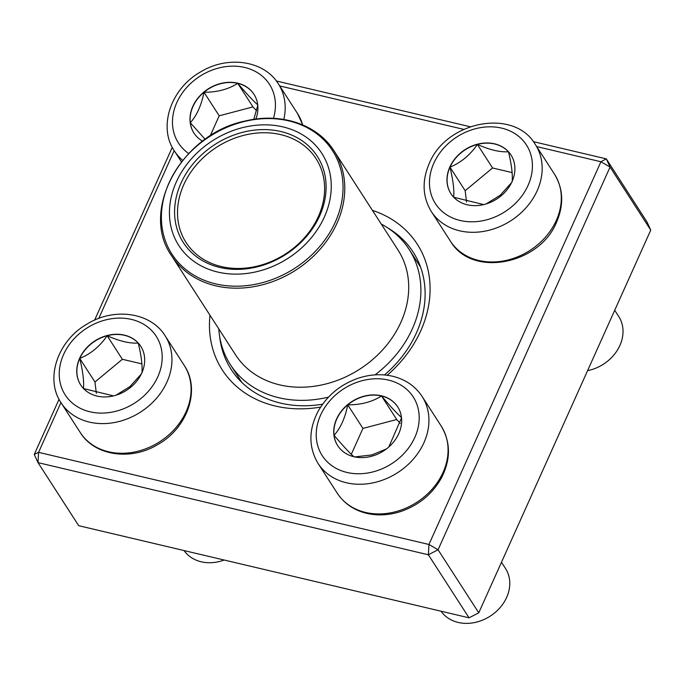 <?xml version="1.0" encoding="UTF-8"?>
<svg xmlns="http://www.w3.org/2000/svg" width="685" height="685" viewBox="0 0 685 685"><rect width="100%" height="100%" fill="white"/><g stroke="black" fill="none" stroke-linecap="round" stroke-linejoin="round"><path stroke-width="1.03" d="M478.755 612.818L650.75 230.1L610.061 167.054L438.066 549.764L478.755 612.818L469.054 617.827L428.365 554.773L38.017 462.64L78.706 525.695L469.054 617.827M60.948 402.592L38.583 452.34L38.017 462.64L34.25 454.455L59.047 399.286M94.607 320.152L172.277 147.335M276.355 80.993L470.124 126.725M533.341 141.649L606.293 158.869L646.982 221.914L650.75 230.1M372.443 210.381A116.013 95.266 147.2 0 1 387.205 375.26M320.623 407.087A116.013 95.266 147.2 0 1 209.978 315.228M34.25 454.455L38.583 452.34L428.938 544.472L600.933 161.754L536.689 146.59M463.702 129.362L279.703 85.942M174.178 150.631L98.76 318.448M219.662 336.549A108.281 88.913 -32.8 0 0 231.179 369.472A108.281 88.913 -32.8 0 0 322.618 404.184M384.482 374.952A108.281 88.913 -32.8 0 0 413.132 252.046A108.281 88.913 -32.8 0 0 387.873 227.994M428.365 554.773L438.066 549.764L428.938 544.472L428.365 554.773M610.061 167.054L606.293 158.869L600.933 161.754L610.061 167.054M202.606 141.153A35.723 29.335 147.2 0 1 193.932 133.027A35.723 29.335 147.2 0 1 199.078 96.722A35.723 29.335 147.2 0 1 237.652 83.176A35.723 29.335 147.2 0 1 253.964 94.282A35.723 29.335 147.2 0 1 255.83 119.079M205.14 139.295L190.302 122.726A35.723 29.335 -32.8 0 0 194.001 133.121M204.002 92.244A35.723 29.335 -32.8 0 0 190.302 122.726C196.792 115.551 201.356 105.396 204.002 92.244C217.111 92.295 228.37 89.333 237.772 83.364A35.723 29.335 -32.8 0 0 204.002 92.244L219.2 115.799L210.158 135.921M254.024 94.376A35.723 29.335 -32.8 0 0 237.772 83.364C246.343 93.502 253.039 100.704 257.843 104.951M257.774 105.259L253.767 119.37M256.498 110.713L252.97 106.911L219.2 115.799M237.772 83.364L252.97 106.911M79.631 358.272A35.723 29.335 147.2 0 1 109.489 334.982A35.723 29.335 147.2 0 1 140.733 346.242A35.723 29.335 147.2 0 1 126.622 390.253A35.723 29.335 147.2 0 1 80.702 384.979A35.723 29.335 147.2 0 1 79.631 358.272M184.077 550.56A38.668 31.758 -32.8 0 0 224.166 560.03M140.793 346.336A35.723 29.335 -32.8 0 0 138.242 343.074C141.393 356.012 142.617 366.038 141.923 373.128M141.307 374.001L129.97 386.571L115.911 395.245M113.513 395.896L83.527 388.558M83.433 388.523C84.144 381.554 82.919 371.535 79.751 358.46A35.723 29.335 -32.8 0 0 80.761 385.073M107.16 335.736A35.723 29.335 -32.8 0 0 79.751 358.46C90.754 353.922 99.89 346.345 107.16 335.736C119.447 341.164 129.807 343.605 138.242 343.074A35.723 29.335 -32.8 0 0 107.16 335.736L122.358 359.283L94.95 382.007L96.345 393.37M141.915 363.898L122.358 359.283M79.751 358.46L94.95 382.007M354.008 456.741A35.723 29.335 147.2 0 1 337.688 445.635A35.723 29.335 147.2 0 1 351.799 401.615A35.723 29.335 147.2 0 1 397.72 406.89A35.723 29.335 147.2 0 1 392.573 443.195A35.723 29.335 147.2 0 1 354.008 456.741M441.063 611.217A38.668 31.758 -32.8 0 0 458.188 622.442A38.668 31.758 -32.8 0 0 499.939 607.775A38.668 31.758 -32.8 0 0 505.504 568.481L501.48 562.239M397.779 406.984A35.723 29.335 -32.8 0 0 381.519 395.973A35.723 29.335 -32.8 0 0 347.749 404.861C360.867 404.903 372.118 401.941 381.519 395.973C390.099 406.111 396.786 413.312 401.59 417.567M401.53 417.867L388.815 446.971M386.46 448.906L371.929 454.926L354.804 456.921M354.128 456.929C349.41 452.768 342.714 445.567 334.057 435.335A35.723 29.335 -32.8 0 0 337.748 445.729M347.749 404.861A35.723 29.335 -32.8 0 0 334.057 435.335C340.548 428.159 345.112 417.996 347.749 404.861L362.947 428.408L351.311 454.301M400.245 423.321L396.718 419.52L362.947 428.408M381.519 395.973L396.718 419.52M512.02 181.645A35.723 29.335 147.2 0 1 482.163 204.935A35.723 29.335 147.2 0 1 450.918 193.675A35.723 29.335 147.2 0 1 465.029 149.664A35.723 29.335 147.2 0 1 510.95 154.938A35.723 29.335 147.2 0 1 512.02 181.645M587.584 370.645A38.668 31.758 -32.8 0 0 619.899 345.437A38.668 31.758 -32.8 0 0 618.743 316.521L614.71 310.288M453.65 197.22C454.36 190.25 453.136 180.232 449.968 167.157A35.723 29.335 -32.8 0 0 450.978 193.769M477.376 144.432A35.723 29.335 -32.8 0 0 449.968 167.157C460.979 162.619 470.107 155.05 477.376 144.432C489.655 149.861 500.024 152.31 508.458 151.77A35.723 29.335 -32.8 0 0 477.376 144.432L492.575 167.979L465.166 190.704L466.562 202.066M511.01 155.033A35.723 29.335 -32.8 0 0 508.458 151.77C511.609 164.717 512.834 174.735 512.14 181.833M511.524 182.698L500.187 195.268L486.127 203.942M483.73 204.592L453.744 197.263M512.132 172.603L492.575 167.979M449.968 167.157L465.166 190.704M381.262 224.055A106.346 87.329 147.2 0 1 409.116 249.383A106.346 87.329 147.2 0 1 375.046 374.875M328.526 397.094A106.346 87.329 147.2 0 1 230.408 364.711A106.346 87.329 147.2 0 1 218.806 328.903M252.123 125.749A85.077 69.861 147.2 0 1 319.51 226.264A85.077 69.861 147.2 0 1 179.419 246.463A85.077 69.861 147.2 0 1 252.123 125.749M252.011 130.441A79.665 65.418 147.2 0 1 315.109 224.56A79.665 65.418 147.2 0 1 183.931 243.475A79.665 65.418 147.2 0 1 252.011 130.441M252.679 133.566A77.345 63.508 147.2 0 1 316.05 158.663A77.345 63.508 147.2 0 1 285.508 253.964A77.345 63.508 147.2 0 1 186.08 242.541A77.345 63.508 147.2 0 1 252.679 133.566M273.461 118.342A54.141 44.456 -32.8 0 0 245.718 67.712A54.141 44.456 -32.8 0 0 181.328 94.427A54.141 44.456 -32.8 0 0 188.692 153.508M182.672 160.333A61.873 50.81 147.2 0 1 174.358 150.914C157.704 126.579 171.19 88.279 200.671 71.891C227.497 55.365 263.956 60.34 278.333 83.81A61.873 50.81 147.2 0 1 283.804 119.438M302.616 124.858A61.873 50.81 -32.8 0 0 297.478 113.479L278.333 83.81M157.833 376.733A54.141 44.456 -32.8 0 0 105.139 320.049A54.141 44.456 -32.8 0 0 69.185 400.049A54.141 44.456 -32.8 0 0 157.833 376.733M184.248 365.439C200.902 389.774 187.416 428.074 157.935 444.462C131.1 460.988 94.641 456.004 80.273 432.543A61.873 50.81 -32.8 0 0 134.388 452.031A61.873 50.81 -32.8 0 0 186.097 411.694A61.873 50.81 -32.8 0 0 184.248 365.439L165.102 335.77A61.873 50.81 147.2 0 1 166.952 382.024A61.873 50.81 147.2 0 1 115.234 422.362A61.873 50.81 147.2 0 1 61.128 402.866C44.474 378.531 57.96 340.231 87.44 323.851C114.267 307.317 150.726 312.3 165.102 335.77M388.464 380.072A54.141 44.456 -32.8 0 0 316.521 439.727A54.141 44.456 -32.8 0 0 398.122 458.993A54.141 44.456 -32.8 0 0 388.464 380.072M441.234 426.096C450.781 442.227 450.841 459.515 441.414 477.976C432.483 493.842 419.177 504.939 401.496 511.267C389.637 515.24 378.034 515.933 366.706 513.356C353.948 510.239 344.127 503.518 337.26 493.191A61.873 50.81 -32.8 0 0 365.525 512.431A61.873 50.81 -32.8 0 0 432.321 488.962A61.873 50.81 -32.8 0 0 441.234 426.096L422.088 396.427A61.873 50.81 147.2 0 1 397.642 472.667A61.873 50.81 147.2 0 1 318.105 463.522C308.558 447.391 308.498 430.103 317.926 411.642C326.865 395.776 340.162 384.679 357.844 378.351C369.703 374.378 381.305 373.685 392.633 376.253C405.392 379.379 415.213 386.1 422.088 396.427M433.828 163.193A54.141 44.456 -32.8 0 0 486.513 219.868A54.141 44.456 -32.8 0 0 522.467 139.868A54.141 44.456 -32.8 0 0 433.828 163.193M554.465 174.136C563.293 188.803 564.02 204.755 556.64 221.974C539.823 264.556 471.819 278.033 450.49 241.24A61.873 50.81 -32.8 0 0 504.605 260.737A61.873 50.81 -32.8 0 0 556.323 220.399A61.873 50.81 -32.8 0 0 554.465 174.136L535.319 144.466A61.873 50.81 147.2 0 1 510.882 220.707A61.873 50.81 147.2 0 1 431.344 211.571C422.517 196.895 421.789 180.951 429.161 163.724C445.986 121.151 513.99 107.673 535.319 144.466M398.002 249.991A96.679 79.383 147.2 0 1 359.813 369.112A96.679 79.383 147.2 0 1 235.537 354.83L171.61 255.77A96.679 79.383 147.2 0 0 250.821 287.143A96.679 79.383 147.2 0 0 334.066 150.923L398.002 249.991M250.222 285.174A95.515 78.432 -32.8 0 0 343.022 189.291A95.515 78.432 -32.8 0 0 254.212 119.592A95.515 78.432 -32.8 0 0 161.412 215.475A95.515 78.432 -32.8 0 0 250.222 285.174M181.439 161.883L174.358 150.914M297.478 113.479L302.736 124.91M80.273 432.543L61.128 402.866M337.26 493.191L318.105 463.522M450.49 241.24L431.344 211.571M230.408 364.711L241.874 382.478M409.116 249.383L420.581 267.141M334.066 150.923C317.48 124.396 280.884 112.186 245.179 121.031C181.731 133.635 139.329 210.732 171.61 255.77"/></g></svg>

